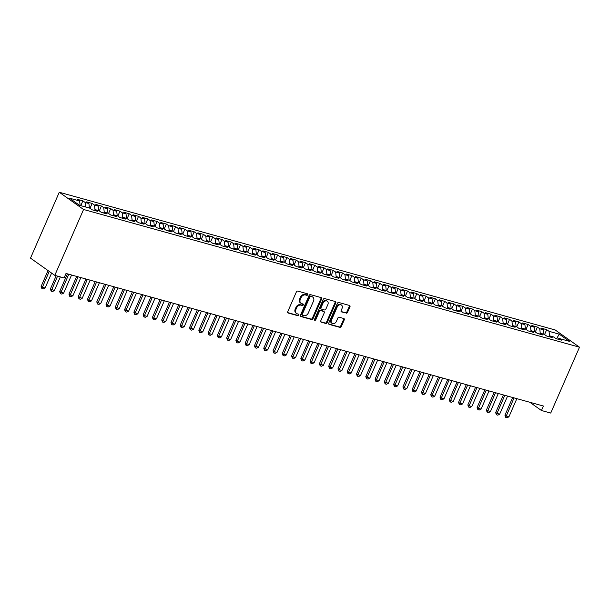 <?xml version="1.0" encoding="UTF-8"?>
<svg xmlns="http://www.w3.org/2000/svg" width="610" height="610" viewBox="0 0 610 610"><rect width="100%" height="100%" fill="white"/><g stroke="black" fill="none" stroke-linecap="round" stroke-linejoin="round"><path stroke-width="0.91" d="M307.73 294.729A0.846 0.648 125.3 0 0 307.432 293.784L297.756 291.1A1.212 0.923 125.3 0 0 296.368 291.946L287.752 311.672A1.212 0.923 125.3 0 0 288.179 313.021L297.855 315.705A0.846 0.648 125.3 0 0 298.526 314.173L297.276 313.822A3.881 2.951 125.3 0 1 296.559 313.487A3.881 2.951 125.3 0 1 295.888 309.506L296.612 307.859A3.881 2.951 125.3 0 1 301.058 305.168L302.308 305.511A0.846 0.648 125.3 0 0 302.979 303.978L301.729 303.627A3.881 2.951 125.3 0 1 301.012 303.292A3.881 2.951 125.3 0 1 300.341 299.312L301.065 297.672A3.881 2.951 125.3 0 1 305.511 294.973L306.761 295.324A0.846 0.648 125.3 0 0 307.73 294.729M301.012 303.292L300.356 302.827A3.881 2.951 125.3 0 1 299.685 298.847L300.41 297.207A3.881 2.951 125.3 0 1 304.855 294.508L306.106 294.859A0.846 0.648 125.3 0 0 307.135 293.707M287.707 312.602L297.2 315.24A0.846 0.648 125.3 0 0 298.229 314.089M296.559 313.487L295.903 313.021A3.881 2.951 125.3 0 1 295.232 309.041L295.957 307.394A3.881 2.951 125.3 0 1 300.402 304.703L301.653 305.046A0.846 0.648 125.3 0 0 302.682 303.894M346.144 313.204A1.212 0.923 125.3 0 0 347.532 312.358L349.957 306.822A1.212 0.923 125.3 0 0 349.522 305.473L338.779 302.491A1.212 0.923 125.3 0 0 337.391 303.338L328.767 323.064A1.212 0.923 125.3 0 0 329.202 324.406L339.945 327.395A1.212 0.923 125.3 0 0 341.333 326.548L344.253 319.861A1.212 0.923 125.3 0 0 343.827 318.519L339.229 317.238A1.212 0.923 125.3 0 0 337.833 318.084L336.385 321.394A3.248 2.463 125.3 0 1 332.076 323.369A3.248 2.463 125.3 0 1 331.52 320.044L337.193 307.059A3.248 2.463 125.3 0 1 341.501 305.084A3.248 2.463 125.3 0 1 342.065 308.408L341.12 310.574A1.212 0.923 125.3 0 0 341.547 311.923L345.489 312.732A1.212 0.923 125.3 0 0 346.876 311.893L349.294 306.357A1.212 0.923 125.3 0 0 349.339 305.427M543.396 406.031L66.025 273.463L64.073 277.931L54.793 275.354L83.57 209.482L579.5 347.197L550.723 413.069L541.444 410.5L543.396 406.031M321.638 298.961A1.212 0.923 125.3 0 0 321.203 297.611L310.459 294.63A1.212 0.923 125.3 0 0 309.072 295.469L300.448 315.195A1.212 0.923 125.3 0 0 300.882 316.544L311.626 319.526A1.212 0.923 125.3 0 0 313.014 318.687L321.638 298.961L320.982 298.496A1.212 0.923 125.3 0 0 321.02 297.558M324.619 298.557L335.363 301.546A1.212 0.923 125.3 0 1 335.797 302.888L327.173 322.621A1.212 0.923 125.3 0 1 325.786 323.46L321.188 322.187A1.212 0.923 125.3 0 1 320.753 320.837L324.253 312.838A1.212 0.923 125.3 0 0 323.818 311.489L320.768 310.642A1.212 0.923 125.3 0 0 319.381 311.481L315.744 319.808A0.846 0.648 125.3 0 1 314.47 319.457L323.231 299.403A1.212 0.923 125.3 0 1 324.619 298.557M83.57 209.482L59.277 192.257L555.207 329.979L579.5 347.197M80.779 205.646L82.868 200.865L77.302 199.317L79.635 200.972L69.433 198.136L79.544 205.303L89.746 208.14L92.079 209.787L97.646 211.335L95.312 209.68L99.026 210.717L101.351 212.364L106.918 213.912L104.592 212.257L108.298 213.287L110.631 214.941L116.197 216.489L113.864 214.834L117.577 215.864L119.911 217.518L125.477 219.066L123.144 217.412L126.857 218.441L129.183 220.096L134.749 221.643L132.423 219.989L136.129 221.018L138.462 222.673L144.029 224.213L141.695 222.566L145.409 223.595L147.742 225.25L153.301 226.79L150.975 225.143L154.681 226.173L157.014 227.82L162.58 229.368L160.247 227.713L163.96 228.75L166.294 230.397L171.86 231.945L169.527 230.29L173.24 231.32L175.566 232.974L181.132 234.522L178.806 232.867L182.512 233.897L184.845 235.552L190.411 237.099L188.078 235.445L191.792 236.474L194.125 238.129L199.683 239.677L197.358 238.022L201.064 239.051L203.397 240.706L208.963 242.246L206.63 240.599L210.343 241.629L212.677 243.283L218.243 244.823L215.91 243.177L219.623 244.206L221.948 245.853L227.515 247.401L225.189 245.746L228.895 246.775L231.228 248.43L236.794 249.978L234.461 248.323L238.174 249.353L240.508 251.007L246.066 252.555L243.741 250.901L247.446 251.93L249.78 253.585L255.346 255.132L253.013 253.478L256.726 254.507L259.059 256.162L264.626 257.702L262.292 256.055L266.006 257.084L268.331 258.739L273.898 260.279L271.572 258.632L275.278 259.662L277.611 261.309L283.177 262.857L280.844 261.202L284.557 262.239L286.891 263.886L292.449 265.434L290.124 263.779L293.829 264.809L296.163 266.463L301.729 268.011L299.396 266.356L303.109 267.386L305.442 269.04L311.008 270.588L308.675 268.934L312.389 269.963L314.714 271.618L320.281 273.166L317.955 271.511L321.661 272.54L323.994 274.195L329.56 275.735L327.227 274.088L330.94 275.118L333.273 276.772L338.84 278.312L336.506 276.665L340.212 277.695L342.546 279.342L348.112 280.89L345.779 279.235L349.492 280.272L351.825 281.919L357.391 283.467L355.058 281.812L358.771 282.842L361.097 284.496L366.663 286.044L364.338 284.39L368.043 285.419L370.377 287.074L375.943 288.621L373.61 286.967L377.323 287.996L379.656 289.651L385.223 291.199L382.889 289.544L386.595 290.573L388.928 292.228L394.495 293.768L392.161 292.121L395.875 293.151L398.208 294.798L403.774 296.346L401.441 294.691L405.154 295.728L407.48 297.375L413.046 298.923L410.721 297.268L414.426 298.298L416.76 299.952L422.326 301.5L419.993 299.846L423.706 300.875L426.039 302.529L431.605 304.077L429.272 302.423L432.978 303.452L435.311 305.107L440.877 306.655L438.544 305L442.258 306.029L444.591 307.684L450.157 309.224L447.824 307.577L451.537 308.607L453.863 310.261L459.429 311.801L457.103 310.154L460.809 311.184L463.142 312.831L468.709 314.379L466.375 312.724L470.089 313.761L472.422 315.408L477.988 316.956L475.655 315.301L479.361 316.331L481.694 317.985L487.26 319.533L484.927 317.879L488.64 318.908L490.974 320.563L496.54 322.111L494.207 320.456L497.92 321.485L500.246 323.14L505.812 324.688L503.486 323.033L507.192 324.062L509.525 325.717L515.092 327.257L512.758 325.61L516.472 326.64L518.805 328.294L524.371 329.835L522.038 328.188L525.744 329.217L528.077 330.864L533.643 332.412L531.31 330.757L535.023 331.787L537.357 333.441L542.923 334.989L540.59 333.334L544.303 334.364L546.629 336.018L552.195 337.566L549.869 335.912L553.575 336.941L555.908 338.596L561.474 340.144L559.141 338.489L557.959 339.16M82.868 200.865L85.202 202.512L88.915 203.542L89.395 208.04M90.013 208.323L92.148 203.435L86.582 201.895L88.915 203.542M92.148 203.435L94.481 205.09L98.187 206.119L98.668 210.618M99.293 210.9L101.428 206.012L95.861 204.472L98.187 206.119M101.428 206.012L103.753 207.667L107.467 208.696L107.947 213.195M108.565 213.477L110.7 208.589L105.133 207.042L107.467 208.696M110.7 208.589L113.033 210.244L116.739 211.273L117.219 215.765M117.844 216.054L119.979 211.167L114.413 209.619L116.739 211.273M119.979 211.167L122.305 212.821L126.018 213.851L126.499 218.342M127.116 218.632L129.251 213.744L123.685 212.196L126.018 213.851M129.251 213.744L131.585 215.399L135.298 216.428L135.778 220.919M136.396 221.209L138.531 216.321L132.965 214.773L135.298 216.428M138.531 216.321L140.864 217.968L144.57 219.005L145.05 223.496M145.676 223.779L147.811 218.898L142.244 217.351L144.57 219.005M147.811 218.898L150.136 220.546L153.85 221.575L154.33 226.074M154.948 226.356L157.083 221.468L151.516 219.928L153.85 221.575M157.083 221.468L159.416 223.123L163.129 224.152L163.602 228.651M164.227 228.933L166.362 224.045L160.796 222.505L163.129 224.152M166.362 224.045L168.688 225.7L172.401 226.729L172.882 231.22M173.499 231.51L175.634 226.623L170.068 225.075L172.401 226.729M175.634 226.623L177.968 228.277L181.681 229.307L182.161 233.798M182.779 234.087L184.914 229.2L179.348 227.652L181.681 229.307M184.914 229.2L187.247 230.854L190.953 231.884L191.433 236.375M192.058 236.665L194.194 231.777L188.627 230.229L190.953 231.884M194.194 231.777L196.519 233.432L200.233 234.461L200.713 238.952M201.331 239.242L203.465 234.354L197.899 232.806L200.233 234.461M203.465 234.354L205.799 236.001L209.512 237.038L209.985 241.529M210.61 241.812L212.745 236.932L207.179 235.384L209.512 237.038M212.745 236.932L215.071 238.579L218.784 239.608L219.264 244.107M219.882 244.389L222.017 239.501L216.451 237.961L218.784 239.608M222.017 239.501L224.35 241.156L228.064 242.185L228.544 246.684M229.162 246.966L231.297 242.078L225.731 240.531L228.064 242.185M231.297 242.078L233.63 243.733L237.336 244.762L237.816 249.254M238.441 249.543L240.576 244.656L235.01 243.108L237.336 244.762M240.576 244.656L242.902 246.31L246.615 247.34L247.096 251.831M247.713 252.121L249.848 247.233L244.282 245.685L246.615 247.34M249.848 247.233L252.182 248.888L255.895 249.917L256.368 254.408M256.993 254.698L259.128 249.81L253.562 248.262L255.895 249.917M259.128 249.81L261.454 251.457L265.167 252.494L265.647 256.985M266.265 257.275L268.4 252.387L262.834 250.84L265.167 252.494M268.4 252.387L270.733 254.035L274.447 255.064L274.927 259.563M275.545 259.845L277.68 254.957L272.113 253.417L274.447 255.064M277.68 254.957L280.013 256.612L283.719 257.641L284.199 262.14M284.824 262.422L286.959 257.534L281.393 255.994L283.719 257.641M286.959 257.534L289.285 259.189L292.998 260.218L293.479 264.709M294.096 264.999L296.231 260.112L290.665 258.564L292.998 260.218M296.231 260.112L298.565 261.766L302.278 262.796L302.751 267.287M303.376 267.577L305.511 262.689L299.945 261.141L302.278 262.796M305.511 262.689L307.837 264.344L311.55 265.373L312.03 269.864M312.648 270.154L314.783 265.266L309.217 263.718L311.55 265.373M314.783 265.266L317.116 266.921L320.829 267.95L321.31 272.441M321.927 272.731L324.062 267.843L318.496 266.296L320.829 267.95M324.062 267.843L326.396 269.49L330.101 270.527L330.582 275.019M331.207 275.301L333.342 270.421L327.776 268.873L330.101 270.527M333.342 270.421L335.668 272.068L339.381 273.097L339.861 277.596M340.479 277.878L342.614 272.99L337.048 271.45L339.381 273.097M342.614 272.99L344.947 274.645L348.661 275.674L349.133 280.173M349.759 280.455L351.894 275.567L346.327 274.027L348.661 275.674M351.894 275.567L354.227 277.222L357.933 278.252L358.413 282.743M359.031 283.032L361.166 278.145L355.599 276.597L357.933 278.252M361.166 278.145L363.499 279.799L367.212 280.829L367.693 285.32M368.31 285.61L370.445 280.722L364.879 279.174L367.212 280.829M370.445 280.722L372.779 282.377L376.484 283.406L376.965 287.897M377.59 288.187L379.725 283.299L374.159 281.751L376.484 283.406M379.725 283.299L382.051 284.954L385.764 285.983L386.244 290.474M386.862 290.764L388.997 285.877L383.431 284.329L385.764 285.983M388.997 285.877L391.33 287.523L395.044 288.553L395.516 293.052M396.142 293.334L398.277 288.446L392.71 286.906L395.044 288.553M398.277 288.446L400.61 290.101L404.316 291.13L404.796 295.629M405.414 295.911L407.549 291.023L401.982 289.483L404.316 291.13M407.549 291.023L409.882 292.678L413.595 293.707L414.076 298.206M414.693 298.488L416.828 293.601L411.262 292.053L413.595 293.707M416.828 293.601L419.161 295.255L422.867 296.285L423.348 300.776M423.973 301.065L426.108 296.178L420.542 294.63L422.867 296.285M426.108 296.178L428.433 297.832L432.147 298.862L432.627 303.353M433.245 303.643L435.38 298.755L429.814 297.207L432.147 298.862M435.38 298.755L437.713 300.41L441.426 301.439L441.899 305.93M442.524 306.22L444.659 301.332L439.093 299.784L441.426 301.439M444.659 301.332L446.993 302.979L450.699 304.016L451.179 308.507M451.796 308.79L453.932 303.91L448.365 302.362L450.699 304.016M453.932 303.91L456.265 305.557L459.978 306.586L460.458 311.085M461.076 311.367L463.211 306.479L457.645 304.939L459.978 306.586M463.211 306.479L465.544 308.134L469.25 309.163L469.73 313.662M470.356 313.944L472.491 309.056L466.924 307.516L469.25 309.163M472.491 309.056L474.816 310.711L478.53 311.74L479.01 316.232M479.628 316.521L481.763 311.634L476.196 310.086L478.53 311.74M481.763 311.634L484.096 313.288L487.809 314.318L488.282 318.809M488.907 319.099L491.042 314.211L485.476 312.663L487.809 314.318M491.042 314.211L493.376 315.866L497.081 316.895L497.562 321.386M498.179 321.676L500.314 316.788L494.748 315.24L497.081 316.895M500.314 316.788L502.648 318.443L506.361 319.472L506.841 323.963M507.459 324.253L509.594 319.365L504.028 317.818L506.361 319.472M509.594 319.365L511.927 321.012L515.633 322.049L516.113 326.541M516.739 326.823L518.874 321.943L513.307 320.395L515.633 322.049M518.874 321.943L521.199 323.59L524.913 324.619L525.393 329.118M526.011 329.4L528.146 324.512L522.579 322.972L524.913 324.619M528.146 324.512L530.479 326.167L534.192 327.196L534.665 331.695M535.29 331.977L537.425 327.09L531.859 325.542L534.192 327.196M537.425 327.09L539.758 328.744L543.464 329.774L543.945 334.265M544.562 334.554L546.697 329.667L541.131 328.119L543.464 329.774M546.697 329.667L549.03 331.321L559.233 334.15L569.351 341.325L559.141 338.489M549.869 335.912L548.68 336.59M549.03 331.321L549.541 336.095M559.233 334.15L556.587 338.786M540.59 333.334L539.4 334.013M539.758 328.744L540.262 333.517M531.31 330.757L530.128 331.436M530.479 326.167L530.99 330.948M522.038 328.188L520.848 328.859M521.199 323.59L521.71 328.371M512.758 325.61L511.576 326.281M511.927 321.012L512.438 325.793M503.486 323.033L502.297 323.704M502.648 318.443L503.158 323.216M494.207 320.456L493.017 321.135M493.376 315.866L493.879 320.639M484.927 317.879L483.745 318.557M484.096 313.288L484.607 318.062M475.655 315.301L474.466 315.98M474.816 310.711L475.327 315.492M466.375 312.724L465.194 313.403M465.544 308.134L466.055 312.915M457.103 310.154L455.914 310.825M456.265 305.557L456.776 310.337M447.824 307.577L446.634 308.248M446.993 302.979L447.496 307.76M438.544 305L437.362 305.671M437.713 300.41L438.224 305.183M429.272 302.423L428.083 303.101M428.433 297.832L428.944 302.606M419.993 299.846L418.811 300.524M419.161 295.255L419.672 300.029M410.721 297.268L409.531 297.947M409.882 292.678L410.393 297.459M401.441 294.691L400.251 295.37M400.61 290.101L401.113 294.882M392.161 292.121L390.979 292.792M391.33 287.523L391.841 292.304M382.889 289.544L381.7 290.215M382.051 284.954L382.562 289.727M373.61 286.967L372.42 287.645M372.779 282.377L373.289 287.15M364.338 284.39L363.148 285.068M363.499 279.799L364.01 284.573M355.058 281.812L353.869 282.491M354.227 277.222L354.73 282.003M345.779 279.235L344.597 279.914M344.947 274.645L345.458 279.426M336.506 276.665L335.317 277.337M335.668 272.068L336.179 276.848M327.227 274.088L326.037 274.759M326.396 269.49L326.907 274.271M317.955 271.511L316.765 272.182M317.116 266.921L317.627 271.694M308.675 268.934L307.486 269.612M307.837 264.344L308.347 269.117M299.396 266.356L298.214 267.035M298.565 261.766L299.075 266.539M290.124 263.779L288.934 264.458M289.285 259.189L289.796 263.97M280.844 261.202L279.654 261.881M280.013 256.612L280.524 261.393M271.572 258.632L270.382 259.303M270.733 254.035L271.244 258.815M262.292 256.055L261.103 256.726M261.454 251.457L261.964 256.238M253.013 253.478L251.831 254.149M252.182 248.888L252.692 253.661M243.741 250.901L242.551 251.579M242.902 246.31L243.413 251.084M234.461 248.323L233.272 249.002M233.63 243.733L234.141 248.506M225.189 245.746L224 246.425M224.35 241.156L224.861 245.937M215.91 243.177L214.72 243.847M215.071 238.579L215.582 243.359M206.63 240.599L205.448 241.27M205.799 236.001L206.31 240.782M197.358 238.022L196.168 238.693M196.519 233.432L197.03 238.205M188.078 235.445L186.889 236.123M187.247 230.854L187.758 235.628M178.806 232.867L177.617 233.546M177.968 228.277L178.478 233.05M169.527 230.29L168.337 230.969M168.688 225.7L169.199 230.481M160.247 227.713L159.065 228.392M159.416 223.123L159.927 227.904M150.975 225.143L149.785 225.814M150.136 220.546L150.647 225.326M141.695 222.566L140.506 223.237M140.864 217.968L141.375 222.749M132.423 219.989L131.234 220.66M131.585 215.399L132.095 220.172M123.144 217.412L121.954 218.09M122.305 212.821L122.816 217.595M113.864 214.834L112.682 215.513M113.033 210.244L113.544 215.017M104.592 212.257L103.403 212.936M103.753 207.667L104.264 212.448M95.312 209.68L94.123 210.358M94.481 205.09L94.992 209.87M85.202 202.512L85.682 207.011M529.831 402.264L541.444 410.5M54.793 275.354L30.5 258.129L59.277 192.257M79.635 200.972L80.116 205.463M300.41 316.132L310.97 319.06A1.212 0.923 125.3 0 0 312.358 318.222L320.982 298.496M310.787 296.437A0.846 0.648 125.3 0 0 309.819 297.032L302.255 314.348A0.846 0.648 125.3 0 0 302.552 315.286L303.871 315.652A3.881 2.951 125.3 0 0 308.325 312.96L313.494 301.119A3.881 2.951 125.3 0 0 312.823 297.146A3.881 2.951 125.3 0 0 312.106 296.803L310.132 295.972A0.846 0.648 125.3 0 0 309.163 296.567L309.819 297.032M301.897 314.821A0.846 0.648 125.3 0 1 301.599 313.883L309.163 296.567M312.823 297.146L312.167 296.681A3.881 2.951 125.3 0 0 311.451 296.338L312.106 296.803M310.132 295.972L311.451 296.338M320.715 321.767L325.13 322.995A1.212 0.923 125.3 0 0 326.518 322.156L335.134 302.423A1.212 0.923 125.3 0 0 335.18 301.492M323.559 311.306A1.212 0.923 125.3 0 0 323.163 311.024L320.113 310.177A1.212 0.923 125.3 0 0 318.725 311.016L315.088 319.343L315.744 319.808M314.394 319.945A0.846 0.648 125.3 0 0 315.088 319.343M327.875 304.535A3.248 2.463 125.3 0 0 327.318 301.21A3.248 2.463 125.3 0 0 323.01 303.178L321.005 307.753A1.212 0.923 125.3 0 0 321.44 309.102L324.489 309.949A1.212 0.923 125.3 0 0 325.877 309.11L327.875 304.535M327.318 301.21L326.663 300.745A3.248 2.463 125.3 0 0 322.347 302.712L323.01 303.178M321.218 309.003L320.563 308.53A1.212 0.923 125.3 0 1 320.349 307.287L322.347 302.712M341.074 311.512L345.489 312.732M341.501 305.084L340.845 304.619A3.248 2.463 125.3 0 0 336.537 306.594L337.193 307.059M332.076 323.369L331.421 322.904A3.248 2.463 125.3 0 1 330.856 319.579L336.537 306.594M328.729 323.994L339.29 326.929A1.212 0.923 125.3 0 0 340.677 326.083L343.598 319.396A1.212 0.923 125.3 0 0 343.636 318.466M48.037 270.565L41.114 286.418L42.296 287.257L45.079 288.027L51.606 273.089M45.079 288.027L43.257 288.934L41.861 288.553L41.114 286.418M49.219 271.404L41.861 288.553M56.181 275.743L50.394 288.995L54.351 290.604L60.344 276.894M54.351 290.604L52.536 291.511L51.141 291.13L50.394 288.995M57.561 276.124L51.141 291.13M67.405 273.852L59.666 291.572L63.631 293.181L71.568 275.003M63.631 293.181L61.808 294.089L60.42 293.7L59.666 291.572M68.785 274.233L60.42 293.7M76.685 276.429L68.945 294.142L72.91 295.758L80.848 277.58M72.91 295.758L71.088 296.666L69.692 296.277L68.945 294.142M78.065 276.81L69.692 296.277M85.964 278.999L78.217 296.719L82.182 298.336L90.127 280.158M82.182 298.336L80.36 299.243L78.972 298.854L78.217 296.719M87.344 279.388L78.972 298.854M95.236 281.576L87.497 299.296L88.679 300.135L91.462 300.905L99.4 282.735M91.462 300.905L89.639 301.82L88.244 301.431L87.497 299.296M96.616 281.965L88.244 301.431M104.516 284.153L96.776 301.874L97.958 302.712L100.742 303.483L108.679 285.312M100.742 303.483L98.919 304.39L97.524 304.009L96.776 301.874M105.896 284.534L97.524 304.009M113.788 286.731L106.049 304.451L107.23 305.29L110.013 306.06L117.951 287.889M110.013 306.06L108.191 306.967L106.803 306.586L106.049 304.451M115.168 287.112L106.803 306.586M123.067 289.308L115.328 307.028L119.293 308.637L127.231 290.459M119.293 308.637L117.471 309.544L116.075 309.156L115.328 307.028M124.448 289.689L116.075 309.156M132.347 291.885L124.6 309.606L128.565 311.214L136.51 293.036M128.565 311.214L126.743 312.122L125.355 311.733L124.6 309.606M133.727 292.266L125.355 311.733M141.619 294.462L133.88 312.175L137.845 313.792L145.782 295.614M137.845 313.792L136.022 314.699L134.627 314.31L133.88 312.175M142.999 294.844L134.627 314.31M150.899 297.032L143.159 314.752L144.341 315.591L147.124 316.361L155.062 298.191M147.124 316.361L145.302 317.276L143.907 316.887L143.159 314.752M152.279 297.421L143.907 316.887M160.171 299.609L152.431 317.33L153.613 318.168L156.396 318.938L164.334 300.768M156.396 318.938L154.574 319.853L153.186 319.465L152.431 317.33M161.551 299.99L153.186 319.465M169.45 302.186L161.711 319.907L162.893 320.746L165.676 321.516L173.614 303.345M165.676 321.516L163.854 322.423L162.458 322.042L161.711 319.907M170.83 302.568L162.458 322.042M178.73 304.764L170.983 322.484L172.165 323.323L174.948 324.093L182.893 305.923M174.948 324.093L173.126 325L171.738 324.619L170.983 322.484M180.11 305.145L171.738 324.619M188.002 307.341L180.263 325.061L184.228 326.67L192.165 308.492M184.228 326.67L182.405 327.578L181.01 327.189L180.263 325.061M189.382 307.722L181.01 327.189M197.282 309.918L189.542 327.631L193.507 329.248L201.445 311.069M193.507 329.248L191.685 330.155L190.29 329.766L189.542 327.631M198.662 310.299L190.29 329.766M206.554 312.488L198.814 330.208L202.779 331.825L210.717 313.647M202.779 331.825L200.957 332.732L199.569 332.343L198.814 330.208M207.934 312.877L199.569 332.343M215.833 315.065L208.094 332.785L209.276 333.624L212.059 334.394L219.996 316.224M212.059 334.394L210.237 335.309L208.841 334.921L208.094 332.785M217.213 315.454L208.841 334.921M225.113 317.642L217.366 335.363L218.548 336.202L221.331 336.972L229.276 318.801M221.331 336.972L219.508 337.879L218.121 337.498L217.366 335.363M226.493 318.023L218.121 337.498M234.385 320.219L226.645 337.94L227.827 338.779L230.61 339.549L238.548 321.378M230.61 339.549L228.788 340.456L227.393 340.075L226.645 337.94M235.765 320.601L227.393 340.075M243.664 322.797L235.925 340.517L239.89 342.126L247.828 323.948M239.89 342.126L238.068 343.034L236.672 342.652L235.925 340.517M245.045 323.178L236.672 342.652M252.936 325.374L245.197 343.094L249.162 344.703L257.1 326.525M249.162 344.703L247.34 345.611L245.952 345.222L245.197 343.094M254.317 325.755L245.952 345.222M262.216 327.951L254.477 345.664L258.442 347.281L266.379 329.103M258.442 347.281L256.619 348.188L255.224 347.799L254.477 345.664M263.596 328.332L255.224 347.799M271.496 330.521L263.749 348.241L267.714 349.858L275.659 331.68M267.714 349.858L265.891 350.765L264.504 350.376L263.749 348.241M272.876 330.91L264.504 350.376M280.768 333.098L273.028 350.819L274.21 351.657L276.993 352.427L284.931 334.257M276.993 352.427L275.171 353.342L273.776 352.954L273.028 350.819M282.148 333.487L273.776 352.954M290.047 335.675L282.308 353.396L283.49 354.235L286.273 355.005L294.211 336.834M286.273 355.005L284.451 355.912L283.055 355.531L282.308 353.396M291.427 336.057L283.055 355.531M299.319 338.253L291.58 355.973L292.762 356.812L295.545 357.582L303.483 339.412M295.545 357.582L293.723 358.489L292.335 358.108L291.58 355.973M300.7 338.634L292.335 358.108M308.599 340.83L300.86 358.55L304.825 360.159L312.762 341.981M304.825 360.159L303.002 361.067L301.607 360.678L300.86 358.55M309.979 341.211L301.607 360.678M317.879 343.407L310.132 361.128L314.097 362.736L322.042 344.558M314.097 362.736L312.274 363.644L310.887 363.255L310.132 361.128M319.259 343.788L310.887 363.255M327.151 345.977L319.411 363.697L323.376 365.314L331.314 347.136M323.376 365.314L321.554 366.221L320.159 365.832L319.411 363.697M328.531 346.366L320.159 365.832M336.43 348.554L328.691 366.274L329.873 367.113L332.656 367.883L340.594 349.713M332.656 367.883L330.833 368.798L329.438 368.409L328.691 366.274M337.81 348.943L329.438 368.409M345.702 351.131L337.963 368.852L339.145 369.69L341.928 370.461L349.865 352.29M341.928 370.461L340.106 371.376L338.718 370.987L337.963 368.852M347.09 351.512L338.718 370.987M354.982 353.708L347.242 371.429L348.424 372.268L351.207 373.038L359.145 354.867M351.207 373.038L349.385 373.945L347.99 373.564L347.242 371.429M356.362 354.09L347.99 373.564M364.262 356.286L356.514 374.006L360.479 375.615L368.425 357.437M360.479 375.615L358.657 376.522L357.269 376.141L356.514 374.006M365.642 356.667L357.269 376.141M373.533 358.863L365.794 376.583L369.759 378.192L377.697 360.014M369.759 378.192L367.937 379.1L366.541 378.711L365.794 376.583M374.914 359.244L366.541 378.711M382.813 361.44L375.074 379.153L379.039 380.77L386.976 362.592M379.039 380.77L377.216 381.677L375.821 381.288L375.074 379.153M384.193 361.821L375.821 381.288M392.085 364.01L384.346 381.73L388.311 383.347L396.248 365.169M388.311 383.347L386.488 384.254L385.101 383.865L384.346 381.73M393.473 364.399L385.101 383.865M401.365 366.587L393.625 384.308L394.807 385.146L397.59 385.916L405.528 367.746M397.59 385.916L395.768 386.831L394.373 386.443L393.625 384.308M402.745 366.976L394.373 386.443M410.644 369.164L402.897 386.885L404.079 387.724L406.862 388.494L414.808 370.323M406.862 388.494L405.04 389.401L403.652 389.02L402.897 386.885M412.024 369.546L403.652 389.02M419.916 371.742L412.177 389.462L413.359 390.301L416.142 391.071L424.08 372.901M416.142 391.071L414.32 391.978L412.924 391.597L412.177 389.462M421.296 372.123L412.924 391.597M429.196 374.319L421.457 392.039L425.422 393.648L433.359 375.47M425.422 393.648L423.599 394.556L422.204 394.167L421.457 392.039M430.576 374.7L422.204 394.167M438.468 376.896L430.729 394.617L434.694 396.225L442.639 378.048M434.694 396.225L432.871 397.133L431.483 396.744L430.729 394.617M439.856 377.277L431.483 396.744M447.748 379.473L440.008 397.186L443.973 398.803L451.911 380.625M443.973 398.803L442.151 399.71L440.755 399.321L440.008 397.186M449.128 379.855L440.755 399.321M457.027 382.043L449.28 399.763L450.462 400.602L453.245 401.372L461.19 383.202M453.245 401.372L451.423 402.287L450.035 401.899L449.28 399.763M458.407 382.432L450.035 401.899M466.299 384.62L458.56 402.341L459.742 403.179L462.525 403.95L470.462 385.779M462.525 403.95L460.702 404.865L459.315 404.476L458.56 402.341M467.679 385.001L459.315 404.476M475.579 387.197L467.839 404.918L469.021 405.757L471.804 406.527L479.742 388.356M471.804 406.527L469.982 407.434L468.587 407.053L467.839 404.918M476.959 387.579L468.587 407.053M484.851 389.775L477.111 407.495L478.293 408.334L481.076 409.104L489.022 390.934M481.076 409.104L479.254 410.012L477.866 409.63L477.111 407.495M486.239 390.156L477.866 409.63M494.13 392.352L486.391 410.072L490.356 411.681L498.294 393.503M490.356 411.681L488.534 412.589L487.138 412.2L486.391 410.072M495.511 392.733L487.138 412.2M503.41 394.929L495.663 412.642L499.628 414.259L507.573 396.081M499.628 414.259L497.806 415.166L496.418 414.777L495.663 412.642M504.79 395.31L496.418 414.777M512.682 397.499L504.943 415.219L508.908 416.836L516.845 398.658M508.908 416.836L507.085 417.743L505.698 417.354L504.943 415.219M514.062 397.888L505.698 417.354M304.855 294.508L305.511 294.973M300.41 297.207L301.065 297.672M299.685 298.847L300.341 299.312M301.653 305.046L302.308 305.511M300.402 304.703L301.058 305.168M295.957 307.394L296.612 307.859M295.232 309.041L295.888 309.506M297.2 315.24L297.855 315.705M287.783 312.739L288.179 313.021M306.106 294.859L306.761 295.324M312.358 318.222L313.014 318.687M310.97 319.06L311.626 319.526M300.486 316.262L300.882 316.544M301.599 313.883L302.255 314.348M335.134 302.423L335.797 302.888M326.518 322.156L327.173 322.621M325.13 322.995L325.786 323.46M320.791 321.905L321.188 322.187M323.163 311.024L323.818 311.489M320.113 310.177L320.768 310.642M318.725 311.016L319.381 311.481M320.349 307.287L321.005 307.753M341.15 311.641L341.547 311.923M330.856 319.579L331.52 320.044M343.598 319.396L344.253 319.861M340.677 326.083L341.333 326.548M339.29 326.929L339.945 327.395M328.805 324.131L329.202 324.406M349.294 306.357L349.957 306.822M346.876 311.893L347.532 312.358M301.744 314.752L302.4 315.217M323.384 311.123L324.04 311.596"/></g></svg>
